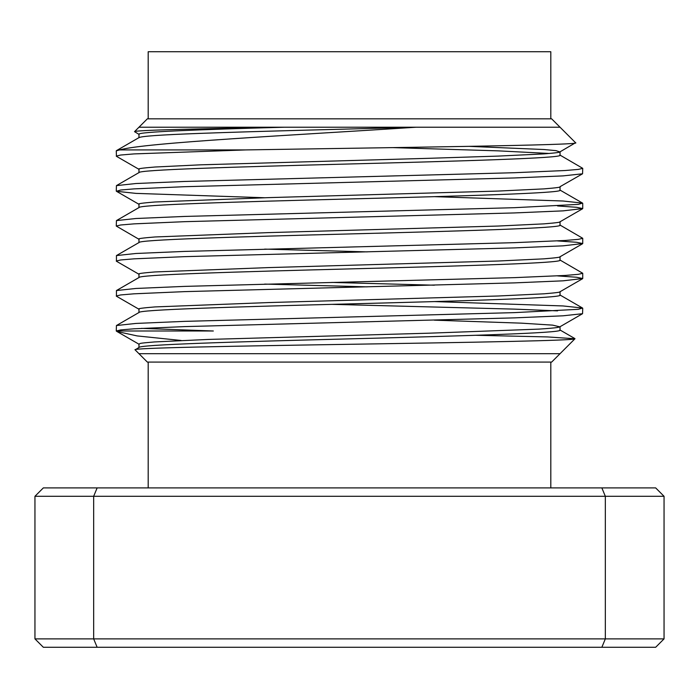 <?xml version="1.0" encoding="UTF-8"?>
<svg xmlns="http://www.w3.org/2000/svg" width="699" height="699" viewBox="0 0 699 699"><rect width="100%" height="100%" fill="white"/><g stroke="black" fill="none" stroke-linecap="round" stroke-linejoin="round"><path stroke-width="1.05" d="M560.039 353.694L551.651 362.082L147.349 362.082L138.961 353.694L560.039 353.694L574.98 338.753C576.09 340.553 471.537 342.379 353.816 344.231C236.507 346.057 130.11 347.953 135.108 349.841L139.162 347.377M138.961 353.694L135.108 349.841M560.039 127.218L416.097 127.218C294.594 135.195 144.981 142.579 119.678 149.918L245.961 149.918C390.671 147.541 584.748 145.182 575.565 142.745L551.651 118.83L147.349 118.83L134.523 131.657C134.767 130.189 197.468 128.738 284.336 127.218C198.647 129.595 138.096 131.875 138.961 134.225L138.961 137.624M138.961 137.747C139.887 136.288 160.438 134.828 200.63 133.369C255.109 131.342 342.763 129.228 416.097 127.218L138.961 127.218M143.007 127.218L145.34 127.218M156.06 127.218L159.529 127.218M175.073 127.218L188.512 127.218M139.162 134.453L134.523 131.657M148.188 118.83L148.188 51.726L550.812 51.726L550.812 118.83M148.188 362.082L148.188 487.902M550.812 362.082L550.812 487.902M434.359 320.168L521.707 323.165L552.673 325.14L559.838 326.835L582.555 313.702L563.097 315.799L514.429 317.87L184.571 326.608L134.016 328.801L120.656 329.919L116.261 330.994L213.335 330.994L141.443 328.364M560.039 326.599C559.121 327.193 559.296 327.779 538.981 329.115L429.99 333.161L208.599 339.426L154.619 341.933C137.86 343.34 140.805 343.331 138.961 344.083L138.961 347.499M560.039 326.721L560.039 330.12C562.983 333.021 461.934 335.966 349.5 338.866C237.066 341.767 136.017 344.712 138.961 347.613M468.959 146.344L544.014 149.525L556.072 150.652L559.838 151.945L575.565 142.745M138.961 172.723C136.017 169.822 237.066 166.878 349.5 163.977C461.934 161.076 562.983 158.131 560.039 155.23L560.039 151.709C561.638 152.172 556.29 152.906 544.014 153.894L498.37 156.087L430.068 158.271L200.63 164.824L154.986 167.017C142.71 168.005 137.371 168.739 138.961 169.202L138.961 172.609M138.961 207.586L138.961 204.178C137.371 203.715 142.71 202.99 154.986 201.994L268.932 197.616L498.37 191.063L544.014 188.879C556.29 187.882 561.638 187.149 560.039 186.685L582.555 173.798L563.097 175.886L514.429 177.957L184.571 186.703L134.016 188.887L120.656 190.014L116.445 191.281L135.903 193.378L264.641 197.747M560.039 186.808L560.039 190.215C562.983 193.116 461.934 196.052 349.5 198.953C237.066 201.854 136.017 204.798 138.961 207.699M560.039 221.67C561.638 222.133 556.29 222.859 544.014 223.855L498.37 226.039L268.932 232.601L154.986 236.97C142.71 237.966 137.371 238.691 138.961 239.154L138.961 242.562M560.039 221.784L560.039 225.192C562.983 228.092 461.934 231.037 349.5 233.938C237.066 236.839 136.017 239.774 138.961 242.675M560.039 256.647C561.638 257.11 556.29 257.835 544.014 258.831L498.37 261.015L268.932 267.577L154.986 271.946C142.71 272.942 137.371 273.667 138.961 274.13L138.961 277.538M560.039 256.76L560.039 260.168C562.983 263.069 461.934 266.013 349.5 268.914C237.066 271.815 136.017 274.759 138.961 277.66M560.039 291.623C561.638 292.086 556.29 292.811 544.014 293.807L498.37 295.992L268.932 302.553L154.986 306.922C142.71 307.918 137.371 308.652 138.961 309.115L138.961 312.514M560.039 291.736L560.039 295.144C562.983 298.045 461.934 300.989 349.5 303.89C237.066 306.791 136.017 309.736 138.961 312.636M393.179 147.629L498.37 150.862L549.466 153.474M264.641 249.115L367.228 251.876M331.798 282.422L434.359 285.192M264.641 284.091L367.228 286.852M664.05 496.29L664.05 638.886L655.662 647.274L43.338 647.274L34.95 638.886L34.95 496.29L93.666 496.29L93.666 638.886L605.334 638.886L605.334 496.29L93.666 496.29L97.144 487.902L655.662 487.902L664.05 496.29L605.334 496.29L601.856 487.902M34.95 496.29L43.338 487.902L97.144 487.902M34.95 638.886L93.666 638.886L97.144 647.274M601.856 647.274L605.334 638.886L664.05 638.886M522.878 353.694L519.549 353.694M435.774 353.694L419.985 353.694M119.678 149.918L116.261 150.853L116.445 156.305L139.162 169.429M559.838 155.003L582.739 168.337L578.344 169.403L564.984 170.53L514.429 172.714L184.571 181.46L135.903 183.522L116.445 185.619L116.261 191.072M434.359 196.646L563.097 201.015L582.555 203.103L578.344 204.379L514.429 207.69L184.571 216.437L135.903 218.507L116.445 220.596L116.261 226.048L139.162 239.39M559.838 224.956L582.739 238.298L578.344 239.355L564.984 240.482L514.429 242.667L184.571 251.413L135.903 253.484L116.445 255.572L116.445 261.243L139.162 274.366M559.838 259.932L582.739 273.274L578.344 274.331L564.984 275.458L514.429 277.643L184.571 286.389L135.903 288.46L116.445 290.548L116.445 296.219L139.162 309.342M434.359 301.575L563.097 305.952L582.555 308.041L578.344 309.316L514.429 312.628L184.571 321.365L135.903 323.436L116.445 325.533L116.261 330.985L116.925 331.475L137.17 335.922L181.198 340.483M245.961 149.918L134.016 153.911L120.656 155.029L116.261 156.095M582.739 168.337L582.555 173.798M557.557 205.943L576.474 207.288L582.739 208.564L563.097 210.862L514.429 212.933L184.571 221.679L134.016 223.863L120.656 224.991L116.261 226.048M557.557 240.919L576.474 242.265L582.739 243.54L563.097 245.838L514.429 247.909L184.571 256.655L134.016 258.84L120.656 259.967L116.261 261.024M557.557 275.895L576.474 277.241L582.739 278.517L563.097 280.823L514.429 282.885L184.571 291.632L134.016 293.816L120.656 294.943L116.261 296.009M331.772 304.345L514.429 309.124L557.557 310.872M582.739 308.25L582.555 313.702M475.451 335.275L547.23 336.918L574.98 338.753M143.007 353.694L141.914 353.694M141.224 127.218L141.757 127.218M200.63 127.218L217.887 127.218M420.615 127.218L430.068 127.218M463.743 127.218L502.834 127.218M582.739 203.322L582.739 208.564M582.739 238.298L582.739 243.54M582.739 273.274L582.739 278.517M559.838 329.893L574.928 338.613M139.162 312.401L116.445 325.533M559.838 294.908L582.555 308.041M139.162 277.424L116.445 290.548M139.162 242.448L116.445 255.572M139.162 207.463L116.445 220.596M559.838 189.979L582.555 203.103M139.162 172.487L116.445 185.619M139.162 137.511L116.445 150.643M116.445 191.281L139.162 204.414M582.555 208.774L559.838 221.898M582.555 243.75L559.838 256.874M582.555 278.726L559.838 291.859M139.162 344.319L116.925 331.475"/></g></svg>
